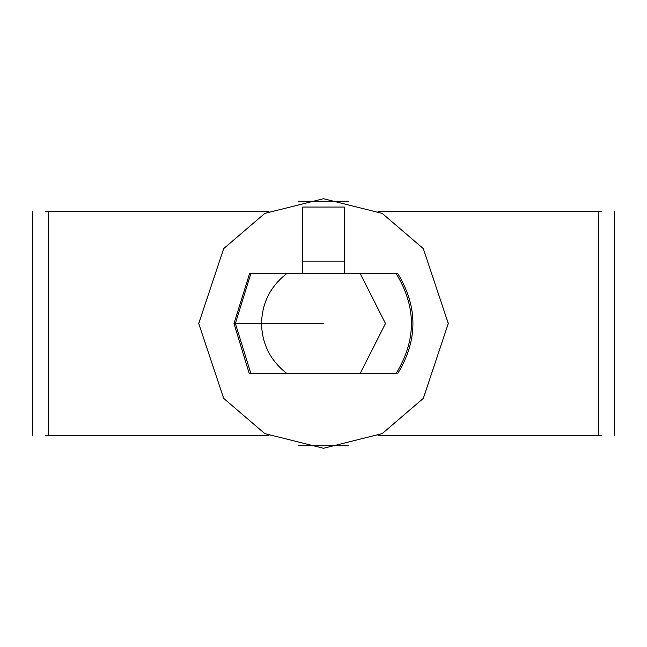 <?xml version="1.0" encoding="UTF-8"?>
<svg xmlns="http://www.w3.org/2000/svg" width="647" height="647" viewBox="0 0 647 647"><rect width="100%" height="100%" fill="white"/><g stroke="black" fill="none" stroke-linecap="round" stroke-linejoin="round"><path stroke-width="0.97" d="M286.758 373.408C270.478 360.751 262.067 344.115 261.525 323.5L235.362 323.5L250.85 373.408L396.15 373.408C416.531 340.136 416.531 306.864 396.15 273.592L397.412 273.592L396.15 273.592C416.531 306.864 416.531 340.136 396.15 373.408L360.242 373.408L385.475 323.5L360.242 273.592L396.15 273.592L360.242 273.592L385.475 323.5L360.242 373.408L250.85 373.408L235.362 323.5L234.311 323.5L235.362 323.5L250.85 273.592L360.242 273.592L249.588 273.592L250.85 273.592L235.362 323.5L261.525 323.5C262.067 302.885 270.478 286.249 286.758 273.592C270.478 286.249 262.067 302.885 261.525 323.5L323.5 323.5L261.525 323.5C262.067 344.115 270.478 360.751 286.758 373.408M249.588 373.408L250.85 373.408L249.192 373.408L233.988 323.5L249.588 273.592M48.266 435.803L269.112 435.803L48.266 435.803L48.266 211.197L48.266 435.803L45.193 435.803L48.266 435.803M269.112 211.197L45.193 211.197L269.112 211.197M377.888 435.803L598.734 435.803L598.734 211.197L377.888 211.197L598.734 211.197L598.734 435.803L601.807 435.803L377.888 435.803M601.807 211.197L598.734 211.197L601.807 211.197M198.718 323.5L223.676 398.366L264.777 433.595L323.5 448.282L382.223 433.595L423.324 398.366L448.282 323.5L423.324 248.634L382.223 213.405L323.5 198.718L264.777 213.405L223.676 248.634L198.718 323.5L223.676 248.634L264.777 213.405L323.5 198.718L382.223 213.405L423.324 248.634L448.282 323.5L423.324 398.366L382.223 433.595L323.5 448.282L264.777 433.595L223.676 398.366L198.718 323.5M298.542 445.759L348.458 445.759M348.458 201.241L298.542 201.241M344.293 207.04L344.293 273.592L344.293 207.04L302.707 207.04L344.293 207.04M302.707 273.592L302.707 207.04L302.707 261.113L344.293 261.113L302.707 261.113L302.707 273.592M614.65 211.197L614.65 435.803M32.35 211.197L32.35 435.803M397.808 373.408C417.978 340.136 417.978 306.864 397.808 273.592"/></g></svg>
